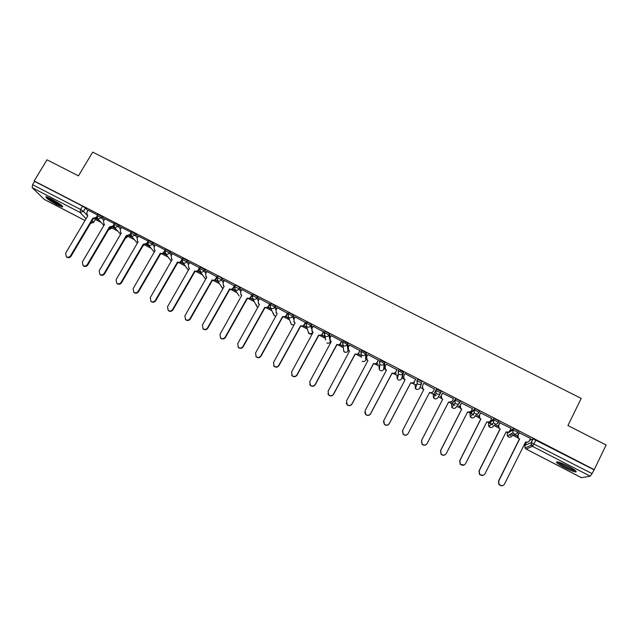 <?xml version="1.0" encoding="UTF-8"?>
<svg xmlns="http://www.w3.org/2000/svg" width="638" height="638" viewBox="0 0 638 638"><rect width="100%" height="100%" fill="white"/><g stroke="black" fill="none" stroke-linecap="round" stroke-linejoin="round"><path stroke-width="0.96" d="M104.512 219.289L102.168 216.657L97.805 214.344M121.252 227.965L118.987 225.326L114.601 223.021M138.087 236.698L135.91 234.05L131.516 231.746M155.034 245.486L152.945 242.831L148.534 240.534M172.085 254.347L170.083 251.675L165.665 249.378M189.247 263.263L187.341 260.567L182.907 258.278M206.521 272.251L204.71 269.523L200.252 267.226M223.898 281.302L222.199 278.543L219.552 276.74L217.718 276.254M241.379 290.434L239.8 287.618L237.184 285.832L235.302 285.33M258.972 299.637L257.513 296.75L254.929 294.979L252.991 294.469M276.669 308.928L275.345 305.945L272.801 304.19L270.807 303.672M294.461 318.314L293.305 315.204L290.784 313.465L288.727 312.931M312.349 327.812L311.376 324.519L308.888 322.796L306.774 322.262M330.317 337.446L329.567 333.905L327.119 332.199L324.933 331.656M348.348 347.271L347.885 343.348L343.364 340.828L342.534 342.12M366.379 357.647L366.332 352.854L361.778 350.334L360.941 351.634M384.243 368.23L384.897 362.432L380.32 359.896L379.466 361.212M402.235 377.513L403.591 372.066L398.981 369.53L398.12 370.853M422.412 381.771L417.77 379.227L416.893 380.575L421.734 383.071L419.7 388.095L421.734 383.071C420.841 384.435 419.629 384.81 418.081 384.196L417.228 383.51L416.893 380.575M440.683 392.849L441.36 391.541L436.488 389.028L435.81 390.336L440.683 392.849C439.797 394.22 438.577 394.595 437.022 393.973L436.121 393.239L435.81 390.336L433.242 395.097L433.537 397.889L434.398 398.598C435.89 399.197 437.07 398.838 437.923 397.522L440.531 393.12M459.775 402.674L460.437 401.382L458.236 399.795L455.731 398.814L454.862 400.17L457.566 401.111L459.767 402.698C458.881 404.069 457.653 404.444 456.09 403.822L455.141 403.025L454.862 400.17L451.552 404.564L451.816 407.315L452.733 408.089C454.232 408.687 455.412 408.328 456.274 407.004L459.081 403.543M479.002 412.571L479.648 411.287L477.487 409.716L474.712 408.743L474.042 410.059L476.817 411.039L478.978 412.611C478.093 413.99 476.865 414.365 475.294 413.743L474.281 412.874L474.042 410.059L469.991 414.094L470.222 416.805L471.187 417.643C472.702 418.241 473.882 417.882 474.736 416.55L477.655 413.847M498.358 422.539L498.996 421.263L496.866 419.708L494.019 418.695L493.357 420.027L496.205 421.04L498.326 422.587C497.441 423.983 496.205 424.358 494.625 423.728L493.557 422.771L493.357 420.027L488.548 423.696L488.74 426.336L489.769 427.253C491.292 427.867 492.472 427.5 493.326 426.16L496.332 424.015M517.841 432.572L518.471 431.304L516.389 429.773L513.646 428.704L512.8 430.06L515.719 431.113L517.809 432.644C516.924 434.039 515.687 434.414 514.092 433.776L512.952 432.731L512.8 430.06L507.234 433.354L507.377 435.929L508.47 436.934C510.001 437.548 511.19 437.182 512.043 435.842L515.193 434.095M564.175 467.431C569.359 470.046 573.155 471.562 575.572 471.968C577.446 471.793 575.093 469.919 568.506 466.362C563.298 463.73 559.51 462.223 557.141 461.832C555.299 462.032 557.644 463.898 564.175 467.431M57.3 204.95L62.412 207.055C63.146 206.138 59.366 203.362 51.064 198.713L45.976 196.632C45.298 197.589 49.07 200.364 57.3 204.95M95.357 219.496L101.123 222.479M111.483 227.83L117.719 231.052M128.134 236.443L134.411 239.681M145.025 245.167L151.214 248.365M162.028 253.956L168.121 257.106M179.142 262.8L185.132 265.894M196.36 271.7L202.262 274.747M213.698 280.664L219.496 283.655M231.147 289.676L236.834 292.619M248.708 298.759L254.291 301.638M266.389 307.891L271.86 310.722M284.189 317.094L289.54 319.861M302.101 326.353L307.333 329.056M320.14 335.676L325.244 338.307M338.292 345.054L343.26 347.622M342.526 342.407L344.783 342.933L347.208 344.624L347.981 351.02L348.691 350.429M356.57 354.505L361.403 357.001M366.132 359.441L367.073 359.928M374.969 364.011L379.411 366.308M384.004 368.676L385.575 369.498M393.494 373.589L397.37 375.583M401.988 377.975L404.213 379.124M412.148 383.223L415.442 384.929M420.091 387.33L422.97 388.821M430.921 392.928L436.097 395.608M438.362 396.772L441.855 398.583M449.83 402.698L451.951 403.798M452.079 403.862L454.91 405.329M456.824 406.318L460.867 408.408M468.866 412.539L470.381 413.328M470.637 413.456L473.843 415.115M475.414 415.92L480.015 418.305M488.03 422.444L488.939 422.914M489.314 423.106L492.911 424.972M494.123 425.594L499.291 428.265M512.96 435.331L518.048 437.955M531.047 444.678L533.033 445.707M44.285 199.407L32.163 187.684L32.586 184.693L34.596 181.391L82.589 206.13L85.46 208.044L87.885 210.676M95.485 218.954L93.603 222.455L90.604 223.372M47.005 159.811L34.165 180.961L594.225 469.664L606.1 445.005L567.932 425.53L581.202 398.415L92.693 152.139L78.466 175.857L47.005 159.811M34.596 181.391L34.165 180.961M529.468 440.483L533.049 438.816L531.175 442.605L592.048 473.587L590.214 476.187L581.425 477.671M592.048 473.587L594.225 469.664M530.497 438.41L519.133 432.755M517.633 436.065L514.93 434.988L517.601 436.368M511.022 428.385L499.777 422.771M498.27 426.064L496.117 425.267L498.238 426.367M491.667 418.448L480.55 412.858M479.042 416.128L477.431 415.617L479.01 416.431M472.431 408.607L461.457 403.009M459.942 406.262L458.866 406.031L459.91 406.565M442.493 393.231L453.49 398.567M440.978 396.469L440.427 396.501L440.946 396.764M434.39 389.052L423.744 383.223M413.639 382.664L414.397 383.055L413.863 382.465M415.617 379.363L404.978 373.541L403.742 376.061L404.101 379.004L405.098 379.738L383.781 420.586L384.443 424.318C386.349 425.626 387.976 425.355 389.316 423.504L410.792 382.688C412.323 383.294 413.536 382.928 414.421 381.572L414.341 381.811C413.456 383.159 412.244 383.534 410.72 382.928L389.284 423.672C387.944 425.514 386.317 425.785 384.419 424.477L383.462 421.598M394.978 373.023L396.246 373.677L395.209 372.823M396.964 369.745L386.333 364.154M376.452 363.453L378.222 364.37L376.675 363.253M378.438 360.183L367.871 354.569M358.046 353.946L360.31 355.111L358.269 353.747M360.031 350.693L349.52 345.078M339.767 344.496L342.518 345.924L339.99 344.305M341.753 341.266L331.289 335.652M323.594 331.904L313.17 326.297M305.562 322.597L295.179 317.006M287.642 313.354L277.299 307.771M269.842 304.174L259.538 298.608M252.162 295.051L241.898 289.508M234.601 285.991L224.369 280.457M217.151 276.996L206.959 271.477M199.83 267.992L189.653 262.553M182.5 258.972L172.467 253.685M165.29 250.024L155.393 244.872M148.183 241.14L138.422 236.116M131.173 232.328L121.563 227.423M114.258 223.603L104.815 218.786M366.387 358.915L365.71 360.247M398.67 370.12L398.782 369.593M417.172 380.368L417.571 379.275M433.242 395.097L436.488 389.028M452.19 403.32L455.532 398.854M470.621 412.858L474.712 408.743M489.171 422.46L494.019 418.695M509.73 430.961L513.462 428.72M97.454 214.942L88.172 210.197M96.083 218.619L98.97 220.11M112.767 227.232L115.685 228.739M129.554 235.908L132.513 237.432M146.445 244.633L149.444 246.18M163.456 253.422L166.478 254.985M180.57 262.258L183.632 263.845M197.796 271.158L200.89 272.761M215.134 280.114L218.268 281.733M232.591 289.134L235.749 290.769M250.16 298.209L253.342 299.86M267.84 307.349L271.054 309.007M285.641 316.544L288.878 318.218M303.56 325.803L306.822 327.485M321.6 335.117L324.838 336.792M397.626 375.096L398.088 375.599M415.697 384.435L416.59 385.24M433.888 393.901L435.196 394.898M452.326 403.543L453.921 404.604M470.892 413.201L472.758 414.341M489.585 422.898L491.723 424.134M510.799 433.968L512.529 434.574M93.682 222.319L95.525 218.994M593.906 469.735L533.049 438.816M324.758 336.433L321.823 334.926M306.703 327.111L303.784 325.603M288.727 317.828L285.864 316.352M270.863 308.601L268.064 307.149M253.119 299.437L250.383 298.018M235.494 290.33L232.814 288.942M217.973 281.278L215.357 279.93M200.571 272.29L198.019 270.975M183.273 263.358L180.793 262.074M166.095 254.482L163.671 253.23M149.021 245.662L146.668 244.45M132.058 236.897L129.769 235.717M115.207 228.197L112.982 227.048M98.459 219.544L96.306 218.435M519.428 432.572L518.152 435.132L518.295 437.78L519.356 439.08L518.024 437.915L517.881 435.275L519.188 432.652M527.881 442.15L525.568 442.006C527.163 442.644 528.4 442.27 529.277 440.874L530.553 438.306M502.281 485.757L498.932 484.665L498.461 481.14L519.356 439.08M519.635 438.936L498.701 481.076L499.171 484.609C501.189 486.323 502.959 486.156 504.475 484.106L525.568 442.006M500.032 422.571L498.756 425.115L498.948 427.835L499.969 429.063L498.709 427.994L498.517 425.283L499.841 422.643M508.677 431.966L505.814 432.078M483.125 475.382L479.529 474.489L479.01 470.9L499.969 429.063M500.216 428.903L479.218 470.82L479.736 474.409C481.73 476.028 483.468 475.836 484.952 473.835L506.109 431.95C507.696 432.588 508.925 432.205 509.802 430.817L511.078 428.265M480.773 412.634L479.489 415.171L479.728 417.954L480.725 419.11L479.521 418.129L479.29 415.354L480.645 412.674M489.617 421.806L486.491 422.093M464.169 464.998L460.253 464.36L459.695 460.732L480.725 419.11M480.924 418.935L459.862 460.628L460.421 464.265C462.406 465.812 464.113 465.596 465.557 463.627L486.786 421.965C488.357 422.587 489.585 422.212 490.462 420.833L491.746 418.297M575.101 470.326L573.147 469.935C568.633 468.619 559.143 463.587 558.282 462.056M560.18 462.654L573.45 469.177M557.349 461.856C561.488 465.078 567.07 467.973 574.08 470.533L575.835 470.948M61.711 205.508C59.501 205.34 48.624 198.897 47.387 197.022M49.405 197.892L59.996 204.168M46.582 196.751C48.703 199.12 59.27 205.372 62.325 206.074M461.649 402.769L460.365 405.289L460.628 408.129L461.601 409.229L460.461 408.32L460.197 405.489L461.593 402.745M470.692 411.662L467.295 412.172M445.404 454.559C443.928 455.58 442.501 455.492 441.105 454.296L440.515 450.635L461.601 409.229M461.776 409.038L440.651 450.516L441.241 454.184C443.203 455.66 444.885 455.428 446.297 453.49L467.59 412.044C469.153 412.666 470.373 412.292 471.259 410.92L472.543 408.392M442.748 399.205L441.528 398.575L441.225 395.696L442.636 392.968L441.36 395.48L441.663 398.359L442.748 399.205L421.559 440.475L422.181 444.168C424.126 445.579 425.793 445.332 427.173 443.426L448.53 402.187C450.077 402.809 451.297 402.434 452.183 401.071L453.474 398.559M451.887 401.525L448.235 402.315M426.766 444.032C425.307 445.507 423.752 445.595 422.085 444.295L421.463 440.611L442.62 399.412M423.784 383.239L422.492 385.735L422.819 388.654L423.855 389.435L402.61 430.498L403.248 434.207C405.178 435.571 406.821 435.307 408.184 433.433L429.597 392.402C431.136 393.016 432.349 392.649 433.242 391.285L433.122 391.509C432.237 392.864 431.025 393.239 429.486 392.625L408.113 433.577C406.749 435.451 405.106 435.714 403.184 434.358L402.458 430.833M423.744 389.659L422.723 388.885L422.356 386.046M434.526 388.789L433.242 391.285M404.978 379.961L404.037 379.251L403.503 376.747M414.421 381.572L415.721 379.084L414.341 381.811M386.429 363.979L385.129 366.443L385.504 369.418L386.461 370.104L365.088 410.744L365.765 414.485C367.655 415.753 369.258 415.474 370.582 413.639L392.115 373.031C393.638 373.637 394.842 373.27 395.735 371.922L395.688 372.177C394.794 373.525 393.59 373.892 392.075 373.286L370.582 413.823C369.258 415.649 367.655 415.928 365.765 414.668L364.737 412.363M386.341 370.327L385.472 369.673L384.834 367.496M397.075 369.522L395.688 372.177M397.035 369.45L395.735 371.922M367.943 354.441L366.635 356.897L367.033 359.888L367.943 360.534L346.514 400.975L347.208 404.715C349.074 405.943 350.669 405.656 351.977 403.846L373.565 363.445C375.08 364.043 376.284 363.676 377.17 362.336L377.154 362.615C376.268 363.947 375.064 364.314 373.557 363.716L352.009 404.053C350.701 405.856 349.114 406.143 347.239 404.915L346.235 403.088M367.831 360.757L366.34 358.277M378.517 360.039L377.154 362.615M378.47 359.872L377.17 362.336M349.576 344.975L348.268 347.415L348.683 350.421L349.56 351.036L328.068 391.269L328.769 395.01C330.62 396.206 332.199 395.911 333.499 394.125L355.143 353.923C356.642 354.521 357.838 354.154 358.731 352.822L358.747 353.109C357.862 354.441 356.666 354.808 355.167 354.21L333.554 394.34C332.262 396.118 330.691 396.421 328.841 395.225L327.9 393.758M349.441 351.251L348.005 349.09M360.095 350.581L358.747 353.109M360.039 350.366L358.731 352.822M331.337 335.564L330.021 337.996L330.452 341.011L331.289 341.593L309.749 381.628L310.459 385.368C312.293 386.532 313.856 386.229 315.14 384.459L336.84 344.464C338.331 345.054 339.528 344.687 340.421 343.364L340.469 343.667C339.575 344.991 338.387 345.357 336.896 344.767L315.236 384.698C313.952 386.461 312.389 386.764 310.554 385.599L309.701 384.403M341.809 341.171L340.469 343.667M331.114 341.505L329.814 339.91M341.729 340.923L340.421 343.364M313.218 326.217L311.902 328.642L312.341 331.664L313.146 332.215L291.55 372.05L292.26 375.79C294.086 376.922 295.633 376.611 296.909 374.865L318.657 335.062C320.14 335.652 321.337 335.285 322.23 333.969L322.31 334.288C321.416 335.604 320.228 335.971 318.745 335.381L297.029 375.112C295.761 376.859 294.214 377.17 292.395 376.037L291.614 375.04M323.641 331.816L322.31 334.288M313.035 332.43L311.751 330.763M323.538 331.545L322.23 333.969M295.219 316.934L293.903 319.343L294.341 322.373L295.131 322.9L273.479 362.536L274.188 366.276C275.999 367.376 277.53 367.065 278.798 365.335L300.602 325.731C302.077 326.313 303.257 325.954 304.159 324.638L304.27 324.973C303.377 326.289 302.189 326.648 300.721 326.066L278.95 365.598C277.69 367.329 276.158 367.64 274.356 366.539L273.646 365.686M305.602 322.525L304.27 324.973M295.011 323.115L293.823 321.64M305.466 322.222L304.159 324.638M277.339 307.715L276.015 310.108L276.469 313.146L277.227 313.649L255.527 353.085L256.237 356.817C258.031 357.894 259.546 357.575 260.806 355.868L282.666 316.456C284.125 317.038 285.306 316.679 286.207 315.371L286.35 315.722C285.457 317.022 284.277 317.389 282.809 316.807L260.998 356.148C259.738 357.854 258.223 358.173 256.436 357.097L255.782 356.363M287.682 313.29L286.35 315.722M277.107 313.856L276.007 312.54M287.523 312.963L286.207 315.371M259.57 298.552L258.254 300.937L258.709 303.975L259.443 304.454L237.687 343.699L238.405 347.423C240.175 348.476 241.69 348.157 242.934 346.458L264.842 307.245C266.301 307.827 267.474 307.46 268.375 306.16L268.542 306.527C267.649 307.827 266.477 308.186 265.025 307.612L243.158 346.753C241.914 348.452 240.398 348.771 238.628 347.718L238.03 347.064M269.882 304.119L268.542 306.527M259.323 304.661L258.302 303.489M269.691 303.768L268.375 306.16M241.93 289.453L240.606 291.821L241.068 294.86L241.77 295.322L219.974 334.376L220.684 338.092C222.447 339.129 223.946 338.802 225.182 337.119L247.137 298.098C248.589 298.672 249.761 298.313 250.654 297.013L250.862 297.396C249.968 298.688 248.796 299.047 247.353 298.48L225.437 337.43C224.193 339.113 222.702 339.432 220.939 338.403L220.381 337.813M252.193 295.003L250.862 297.396M241.658 295.53L240.717 294.469M251.978 294.636L250.654 297.013M224.401 280.409L223.069 282.77L223.539 285.808L224.225 286.255L202.374 325.109L203.083 328.817C204.83 329.83 206.313 329.503 207.549 327.836L229.552 289.006C230.996 289.58 232.16 289.221 233.061 287.929L233.293 288.328C232.399 289.612 231.227 289.971 229.792 289.405L207.829 328.163C206.6 329.83 205.109 330.157 203.37 329.144L202.844 328.61M234.624 285.944L233.293 288.328M224.105 286.454L223.244 285.497M234.385 285.561L233.061 287.929M229.385 288.918L229.624 289.317M206.983 271.429L205.651 273.782L206.122 276.812L206.784 277.243L184.884 315.906L185.594 319.606C187.325 320.603 188.808 320.268 190.028 318.617L212.079 279.978C213.515 280.545 214.679 280.186 215.572 278.902L215.835 279.308C214.942 280.592 213.778 280.951 212.35 280.385L190.339 318.96C189.119 320.611 187.644 320.938 185.913 319.949L185.411 319.455M217.175 276.948L215.835 279.308M206.672 277.434L205.883 276.565M216.904 276.549L215.572 278.902M211.912 279.891L212.183 280.297M189.685 262.505L188.346 264.842L188.816 267.872L189.462 268.287L167.523 306.766L168.217 310.459C169.939 311.432 171.407 311.097 172.627 309.454L194.726 271.006C196.145 271.565 197.309 271.214 198.203 269.938L198.498 270.36C197.605 271.629 196.44 271.987 195.021 271.429L172.97 309.813C171.75 311.456 170.282 311.783 168.568 310.81L168.089 310.347M199.391 268.789L198.498 270.36M189.35 268.478L188.625 267.689M199.542 267.593L198.203 269.938M194.558 270.919L194.861 271.341M172.491 253.637L171.151 255.966L171.63 258.996L172.252 259.395L150.265 297.683L150.959 301.367C152.665 302.324 154.125 301.989 155.337 300.354L177.484 262.09C178.895 262.649 180.052 262.298 180.953 261.022L181.272 261.46C180.371 262.728 179.214 263.087 177.811 262.529L155.704 300.729C154.492 302.356 153.04 302.691 151.334 301.734L150.871 301.296M181.902 260.352L181.272 261.46M172.148 259.578L171.478 258.853M182.285 258.693L180.953 261.022M177.316 262.011L177.643 262.441M155.417 244.832L154.077 247.145L154.548 250.168L155.154 250.551L133.119 288.663L133.813 292.332C135.503 293.273 136.955 292.938 138.167 291.319L160.345 253.238C161.749 253.788 162.905 253.438 163.806 252.169L164.157 252.624C163.256 253.884 162.108 254.243 160.704 253.685L138.558 291.702C137.353 293.32 135.902 293.655 134.211 292.714L133.765 292.3M164.644 251.779L164.157 252.624M155.05 250.734L154.436 250.072M165.146 249.849L163.806 252.169M160.186 253.15L160.537 253.605M138.446 236.084L137.106 238.389L137.577 241.403L138.167 241.77L116.092 279.699L116.77 283.352C118.453 284.277 119.896 283.942 121.1 282.339L143.159 244.354L146.772 243.381L147.147 243.844L143.55 244.817L121.523 282.738C120.319 284.341 118.883 284.676 117.209 283.75L116.77 283.352L117.209 283.75M147.522 243.198L147.147 243.844M138.063 241.946L137.505 241.347M148.112 241.068L147.809 241.587M147.785 241.627L146.772 243.381M143.159 244.354L143.55 244.817M121.587 227.383L120.239 229.68L120.71 232.695L121.284 233.053L99.169 270.791L99.847 274.436C101.514 275.345 102.949 275.01 104.146 273.415L126.252 235.613L129.849 234.64L130.256 235.119L126.667 236.092L104.6 273.83C103.396 275.417 101.968 275.76 100.302 274.85L99.895 274.484M130.535 234.632L130.256 235.119M121.188 233.221L120.678 232.663M130.71 233.165L129.849 234.64M126.252 235.613L126.667 236.092M104.839 218.746L103.492 221.027L103.954 224.034L104.512 224.385L82.358 261.947L83.028 265.575C84.679 266.469 86.106 266.134 87.302 264.547L109.449 226.929L113.03 225.956L113.468 226.45L109.888 227.423L87.781 264.977C86.585 266.556 85.165 266.899 83.514 265.998L83.139 265.671M104.417 224.544L103.962 224.042M113.644 224.919L113.03 225.956M109.449 226.929L109.888 227.423M88.196 210.165L86.84 212.438L87.302 215.429L87.853 215.772L65.65 253.15L66.312 256.771C67.955 257.656 69.375 257.313 70.571 255.742L92.757 218.3L96.33 217.335L96.785 217.837L93.22 218.802L71.073 256.181C69.885 257.752 68.465 258.095 66.831 257.21L66.488 256.915M96.801 216.537L96.33 217.335M92.757 218.3L93.22 218.802M97.096 215.54L101.466 217.845L103.819 220.477M102.168 216.657L101.466 217.845L98.037 218.906L96.88 217.43M113.899 224.217L118.285 226.522L120.55 229.154M118.987 225.326L118.285 226.522L114.84 227.583L113.628 225.86M130.814 232.95L135.208 235.255L137.393 237.886M135.91 234.05L135.208 235.255L131.755 236.315L130.511 234.298M147.833 241.746L152.243 244.043L154.34 246.683M152.945 242.831L152.243 244.043C151.334 245.303 150.185 245.662 148.774 245.112L147.537 242.727M164.963 250.59L169.389 252.887L171.399 255.551M170.083 251.675L169.389 252.887C168.48 254.155 167.323 254.514 165.912 253.956L164.74 251.173M182.205 259.499L186.647 261.787L188.561 264.475M187.341 260.567L186.647 261.787C185.746 263.071 184.581 263.43 183.154 262.864L188.33 270.265M199.558 268.462L204.016 270.751L205.827 273.463M204.71 269.523L204.016 270.751C203.115 272.035 201.951 272.394 200.515 271.828L199.55 268.446M217.024 277.482L221.506 279.771L223.212 282.522M222.199 278.543L221.506 279.771C220.604 281.063 219.432 281.422 217.989 280.856L217.008 277.458M234.609 286.566L239.106 288.854L240.693 291.654M239.8 287.618L239.106 288.854C238.205 290.154 237.025 290.513 235.581 289.939L235.039 289.564L234.577 286.518M252.305 295.713L254.235 296.231L256.819 297.994L258.286 300.865M257.513 296.75L256.819 297.994C255.926 299.302 254.745 299.661 253.286 299.086L252.728 298.688L252.265 295.649M270.113 304.916L272.107 305.442L274.659 307.197L275.983 310.164M275.345 305.945L274.659 307.197C273.758 308.505 272.578 308.872 271.11 308.29L270.528 307.875L270.073 304.836M288.041 314.191L290.091 314.725L292.611 316.464L293.791 319.566M293.305 315.204L292.611 316.464C291.718 317.772 290.529 318.139 289.054 317.557L288.44 317.118L288.001 314.079M306.088 323.522L308.202 324.064L310.69 325.787L311.695 329.128M311.376 324.519L310.69 325.787C309.789 327.111 308.601 327.469 307.117 326.887L306.479 326.425L306.041 323.386M324.248 332.932L326.433 333.467L328.889 335.173L329.718 339.041M329.567 333.905L328.889 335.173C327.988 336.505 326.792 336.872 325.3 336.274L324.63 335.787L324.208 332.757M347.885 343.348L347.208 344.624C346.306 345.956 345.11 346.33 343.603 345.732L342.909 345.206L342.494 342.199M361.419 357.376L360.909 351.697L363.261 352.471L365.646 354.138L365.733 360.199C364.872 361.491 363.716 361.842 362.256 361.267L363.477 361.555M366.332 352.854L365.646 354.138C364.753 355.478 363.548 355.852 362.033 355.246L361.307 354.696L361.1 351.618L361.778 350.334M379.562 367.616L379.012 367.057L379.379 369.936L379.825 364.242L379.443 361.26L381.867 362.065L384.22 363.716L383.59 369.474M384.897 362.432L384.22 363.716C383.318 365.064 382.114 365.438 380.591 364.832L379.825 364.242L379.642 361.188L380.32 359.896M397.769 377.082L396.972 376.348L397.315 379.195L398.463 373.844L398.104 370.885L400.6 371.723L402.913 373.366L401.581 378.757M403.591 372.066L402.913 373.366C402.02 374.721 400.808 375.088 399.276 374.482L398.463 373.844L398.303 370.822L398.981 369.53M85.46 208.044L83.474 211.385L87.741 215.955M92.127 220.644L93.611 222.231L90.532 223.348M86.066 218.778L80.053 212.438L32.163 187.684M44.022 199.263L85.037 220.517M526.35 442.453L524.883 445.428L531.175 442.605L531.294 445.212L524.986 447.94L524.843 445.499M590.214 476.187L532.491 446.345L526.135 449.032L581.545 477.734M110.151 227.551L110.964 228.707L108.476 229.824M111.419 227.758L108.516 229.76M126.611 236.172L127.193 237.097L125.407 238.237M127.512 236.411L125.471 238.126M143.383 245.104L142.641 246.38M143.797 244.952L142.737 246.212M312.604 332.143L312.811 332.837M330.021 340.437L330.301 341.976M330.604 341.402L330.34 341.896C329.479 343.18 328.323 343.531 326.887 342.957L328.355 343.228M384.259 368.19L383.605 369.434C382.744 370.734 381.58 371.093 380.12 370.503L381.237 370.798M402.243 377.489L401.589 378.733C400.736 380.041 399.563 380.4 398.096 379.809L399.133 380.096M452.198 403.304L451.552 404.564M470.637 412.826L469.991 414.094M489.194 422.412L488.525 423.736M507.728 432.365L507.202 433.409M510.902 435.571L509.291 434.837M343.427 348.715L343.842 351.578L344.512 352.08C345.963 352.654 347.12 352.304 347.981 351.02L347.941 351.083M415.043 385.687L415.37 388.518L416.191 389.172C417.667 389.762 418.839 389.403 419.7 388.095M325.651 340.006L324.391 332.661L325.077 331.393M308.066 331.313L309.374 333.897L312.787 332.884M290.649 322.629L291.383 324.463L293.959 325.037M273.431 313.258L274.117 315.539L275.807 316.217M256.221 304.637L256.962 306.671L257.911 307.213M239.146 296.032L235.039 289.564L234.72 286.366L235.414 285.13M222.199 287.451L222.75 288.862M205.372 278.902L200.021 271.493L199.662 268.279L200.364 267.051M536.04 439.901L532.491 446.345L531.294 445.212L531.35 442.589L533.216 438.8M82.589 206.13L80.587 209.479L83.474 211.385L80.053 212.438L80.587 209.479L32.586 184.693M581.473 477.726L526.087 449.032L524.986 447.94L526.063 448.993M229.552 289.006L229.792 289.405M212.079 279.978L212.35 280.385M194.726 271.006L195.021 271.429M177.484 262.09L177.811 262.529M160.345 253.238L160.704 253.685M143.327 244.442L143.709 244.904M121.1 282.339L121.523 282.738M126.412 235.701L126.826 236.18M104.146 273.415L104.6 273.83M109.608 227.016L110.047 227.503M87.302 264.547L87.781 264.977M92.917 218.387L93.379 218.89M70.571 255.742L71.073 256.181M62.715 206.537L62.412 207.055M513.646 428.704L512.984 430.036L512.952 432.731L507.377 435.929L509.18 437.19M494.211 418.672L493.541 420.003L493.557 422.771L488.74 426.336L490.518 427.516M474.903 408.711L474.233 410.027L474.281 412.874L470.222 416.805L471.984 417.906M455.731 398.814L455.053 400.13L455.141 403.025L451.816 407.315L453.578 408.36M436.687 388.989L436.009 390.296L436.121 393.239L433.537 397.889L435.299 398.878M417.77 379.227L417.092 380.527L417.228 383.51L415.37 388.518L417.148 389.459M343.364 340.828L342.686 342.112L343.842 351.578L345.852 352.367M306.902 322.015L306.216 323.283L306.479 326.425L308.76 333.451L311.001 334.137M288.854 312.708L288.169 313.96L288.44 317.118L291.383 324.463L293.783 325.085M270.927 303.449L270.233 304.701L270.528 307.875L274.117 315.539L275.791 316.249M253.111 294.262L252.417 295.506L252.728 298.688L256.962 306.671L257.896 307.245M217.829 276.063L217.135 277.291L217.478 280.497L222.79 288.807M183.01 258.095L182.308 259.315L182.675 262.545M165.768 249.203L165.067 250.415L165.449 253.645L171.247 261.149M148.63 240.359L147.928 241.571L148.335 244.809L154.252 252.114M143.845 244.968L143.606 245.383M131.611 231.578L130.91 232.782L131.324 236.036L137.353 243.166M127.584 236.419L127.281 236.945M114.696 222.853L113.995 224.058L114.425 227.311L120.558 234.29M111.53 227.742L111.052 228.564M97.893 214.193L97.191 215.381L97.638 218.643L103.866 225.485M44.15 199.359L85.021 220.533M223.539 285.808L223.786 286.207M206.122 276.812L206.401 277.227M188.816 267.872L189.127 268.303M171.63 258.996L171.965 259.435M154.548 250.168L154.906 250.622M133.813 292.332L134.211 292.714M137.577 241.403L137.968 241.874M120.71 232.695L121.132 233.173M99.847 274.436L100.302 274.85M103.954 224.034L104.401 224.528M83.028 265.575L83.514 265.998M66.312 256.771L66.831 257.21"/></g></svg>
